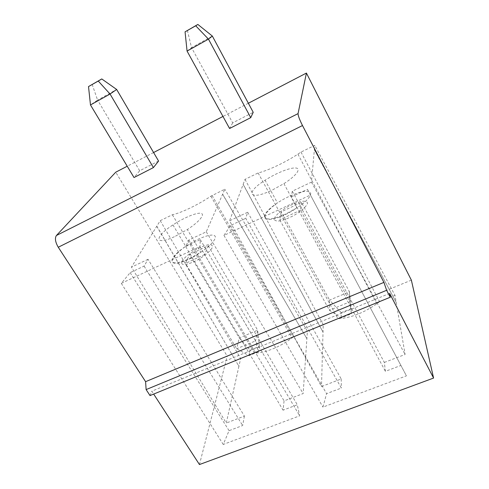 <?xml version="1.0" encoding="UTF-8"?>
<svg xmlns="http://www.w3.org/2000/svg" width="489" height="489" viewBox="0 0 489 489"><rect width="100%" height="100%" fill="white"/><g stroke="black" fill="none" stroke-linecap="round" stroke-linejoin="round"><path stroke-width="0.37" stroke-dasharray="2.44 1.83" d="M341.133 312.691L351.12 308.583L349.439 291.768L349.879 301.817L351.359 313.773L341.236 317.911L329.433 310.295L279.739 219.805L281.285 211.798L301.511 202.379L349.439 291.768L329.562 300.093L341.133 312.691L341.236 317.911M351.12 308.583L351.359 313.773M411.365 280.136L227.22 356.157L115.74 172.195M248.357 103.246L222.966 116.449M153.589 152.525L127.232 166.223M247.678 212.25L341.2 378.975L321.499 386.53L229.555 220.808L245.013 179.353L258.125 172.965C268.272 170.441 285.154 162.501 297.929 154.127L300.998 152.073L314.763 145.367L311.444 182.134L292.294 191.181L384.342 362.435L385.399 371.328L400.925 365.436L406.432 375.852L322.954 407.111L326.573 393.657L341.346 388.046L245.759 218.314L247.678 212.25L229.555 220.808M341.2 378.975L341.346 388.046M384.342 362.435L405.112 354.47L394.984 295.344L314.763 145.367M258.125 172.965L337.923 318.7C350.509 318.039 363.474 313.076 376.811 303.797L379.58 301.646L394.984 295.344M337.923 318.7L323.229 324.714L321.499 386.53M199.451 464.55L227.22 356.157M238.919 366.285L226.279 423.034L131.455 267.141L160.233 220.667L240.649 358.523L238.919 366.285L238.473 365.527L238.919 366.285M160.233 220.667L172.379 214.744C181.15 212.929 197.831 204.946 210.887 196.199L224.806 189.2L206.279 231.804L188.803 240.056L185.661 246.56L200.319 239.671L199.958 246.621L121.315 283.345L130.16 272.648L144.09 266.102L148.039 259.311L244.408 416.084L226.279 423.034M244.408 416.084L242.642 425.516L229.066 430.668L223.235 444.446L299.678 415.827L297.306 404.764L283.076 410.167L284.078 400.876L303.156 393.566L307.392 331.2L224.806 189.2M172.379 214.744L254.323 352.924C263.932 353.474 280.246 347.049 292.006 337.899L293.07 337.062L307.392 331.2M254.323 352.924L240.649 358.523M292.294 191.181L291.346 196.89L385.399 371.328M272.703 189.824L283.913 183.638C296.138 175.93 301.524 168.546 295.882 167.996C290.423 167.317 276.102 173.088 265.081 180.239C244.659 192.941 248.877 201.389 272.703 189.824M291.346 196.89L307.44 189.322L310.448 195.025L223.974 235.405L230.502 225.484L245.759 218.314M311.444 182.134L405.112 354.47M314.354 149.72L396.194 302.391L314.464 149.665M307.44 189.322L400.925 365.436M301.511 202.379L300.546 210.184L349.879 301.817L329.433 310.295L329.562 300.093L281.285 211.798M187.373 30.397L191.547 47.665L212.336 36.058M148.039 259.311L131.455 267.141M187.061 51.076L191.547 47.665L232.678 122.892L253.223 112.317M223.974 235.405L322.954 407.111M310.448 195.025L406.432 375.852M300.546 210.184L279.739 219.805M232.678 122.892L229.585 128.497M158.577 161.046L139.689 170.765L134.01 177.531M139.689 170.765L97.592 100.104L116.657 89.469M92.158 84.389L97.592 100.104L90.477 104.946M208.222 245.814L257.648 330.203L255.551 340.906L258.296 351.848L248.944 355.674L236.688 348.724L185.502 263.382L189.579 254.5L208.222 245.814L204.647 254.531L255.551 340.906L236.688 348.724L239.262 337.899L250.075 350.148L259.304 346.353L258.296 351.848M259.304 346.353L257.648 330.203L239.262 337.899L189.579 254.5M250.075 350.148L248.944 355.674M204.647 254.531L185.502 263.382M130.16 272.648L229.066 430.668M144.09 266.102L242.642 425.516M212.073 195.404L293.07 337.062M175.484 236.187L187.354 229.524C199.194 221.878 205.429 214.231 201.016 213.332C196.792 212.312 183.717 217.77 172.947 224.916C153.809 237.141 154.224 246.517 175.484 236.187M206.279 231.804L303.156 393.566M222.691 194.225L306.884 338.675L222.593 194.267M200.319 239.671L297.306 404.764M199.958 246.621L299.678 415.827M185.661 246.56L283.076 410.167M156.718 226.248L238.473 365.527L156.81 226.205M121.315 283.345L223.235 444.446M188.803 240.056L284.078 400.876M150.019 395.577L151.786 391.194L153.668 394.085M300.998 152.073L379.58 301.646M389.647 293.418L151.786 391.194M230.502 225.484L326.573 393.657M243.094 184.316L322.593 331.322L243.192 184.267M245.013 179.353L323.229 324.714M322.593 331.322L323.021 332.117L322.593 331.322M274.182 218.687C275.338 215.453 280.802 210.716 288.088 206.578C293.076 204.041 297.642 202.281 301.774 201.297C305.24 200.93 307.159 201.566 307.526 203.216C306.731 206.346 301.193 211.291 293.516 215.661C288.259 218.308 283.547 220.087 279.384 220.991C276.016 221.224 274.286 220.453 274.182 218.687M264.555 215.612C264.451 220.551 271.554 219.989 285.851 213.931L296.957 207.837C309.017 200.123 314.097 192.33 308.284 191.364C302.654 190.27 288.327 195.71 277.459 202.898C270.014 207.886 265.71 212.122 264.555 215.612M172.507 258.632C170.594 264.213 176.095 264.286 189.017 258.846L200.777 252.257C212.446 244.592 218.363 236.566 213.772 235.301C209.365 233.913 196.285 239.097 185.673 246.291C178.882 250.943 174.494 255.056 172.507 258.632M181.731 261.591C184.206 257.697 189.164 253.589 196.596 249.256C201.279 246.872 205.349 245.325 208.815 244.616C211.554 244.537 212.758 245.447 212.434 247.342C210.692 250.796 204.726 255.845 197.373 260.032C192.458 262.514 188.271 264.06 184.811 264.683C182.195 264.622 181.168 263.589 181.731 261.591M283.913 183.638L296.957 207.837C288.553 213.571 280.301 217.397 272.196 219.31C266.01 219.812 263.583 218.772 264.916 216.193C265.985 212.568 270.166 208.137 277.459 202.898L265.081 180.239M210.887 196.199L292.006 337.899M172.947 224.916L185.673 246.291C179.011 251.144 174.732 255.417 172.825 259.109C170.789 262.238 172.574 263.602 178.179 263.21C185.704 261.26 193.234 257.611 200.777 252.257L187.354 229.524M297.929 154.127L376.811 303.797"/><path stroke-width="0.73" d="M306.42 73.063L298.052 113.625C298.052 115.642 299.531 119.616 302.495 125.539L383.92 282.385L386.634 290.289L390.246 297.233L389.647 293.418L433.584 378.058L411.365 280.136L306.42 73.063L248.357 103.246M222.966 116.449L153.589 152.525M127.232 166.223L115.74 172.195L56.418 235.496C54.676 238.186 55.288 242.104 58.264 247.245L145.6 381.671L146.119 389.586L150.019 395.577L390.246 297.233M433.584 378.058L199.451 464.55L153.668 394.085M212.336 36.058L197.868 24.45L195.71 25.795L208.467 39.132L250.735 117.647L253.223 112.317L212.336 36.058L208.467 39.132L187.061 51.076L185.062 31.834L195.71 25.795M197.868 24.45L185.062 31.834M250.735 117.647L229.585 128.497L187.061 51.076M153.405 167.58L158.577 161.046L116.657 89.469L101.767 78.943L88.515 86.571L98.252 81.052L110.056 94.029L153.405 167.58L134.01 177.531L90.477 104.946L88.515 86.571M383.92 282.385L145.6 381.671M101.767 78.943L98.252 81.052M116.657 89.469L110.056 94.029L90.477 104.946M386.634 290.289L146.119 389.586M298.052 113.625L56.418 235.496M302.495 125.539L58.264 247.245"/></g></svg>
